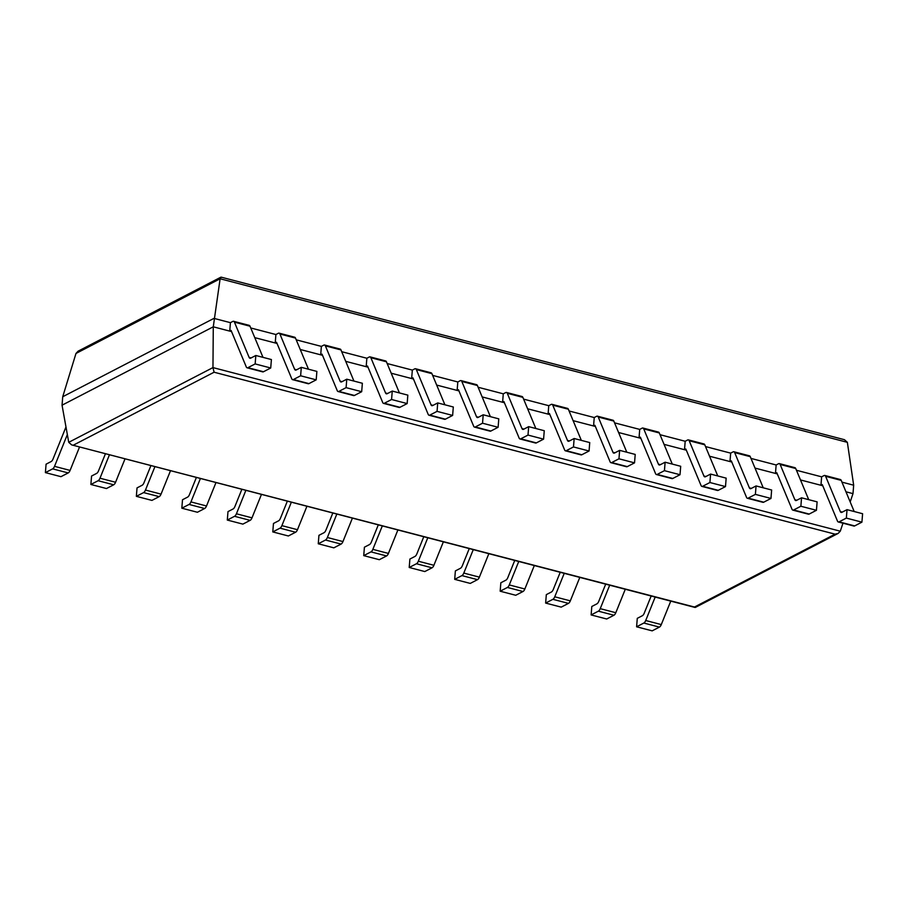 <?xml version="1.0" encoding="UTF-8"?>
<svg xmlns="http://www.w3.org/2000/svg" width="908" height="908" viewBox="0 0 908 908"><rect width="100%" height="100%" fill="white"/><g stroke="black" fill="none" stroke-linecap="round" stroke-linejoin="round"><path stroke-width="1.36" d="M68.747 442.321L212.96 367.592L213.278 326.812L62.05 405.184L68.747 442.321L71.641 444.886L694.472 607.032L835.076 534.165L838.163 533.405L840.275 531.191L842.987 523.19M838.163 533.405L695.369 607.407L694.472 607.032M62.05 405.184L62.731 396.739L213.947 318.379L230.428 322.669L232.823 321.421A4.483 1.986 -75.4 0 1 233.617 321.307L249.189 325.359A4.483 1.986 -75.4 0 1 250.006 326.21L262.991 357.355M845.972 491.807L852.998 493.634L850.183 501.931M840.275 531.191L212.96 367.592L214.095 372.223L835.076 534.165M230.428 322.669L229.747 331.114L231.551 331.579L213.278 326.812L220.122 278.767L221.212 277.167L844.451 439.699L847.357 442.332L853.668 485.201L852.998 493.634M254.773 337.64L277.031 343.44L275.226 342.963L275.907 334.53L278.302 333.281A4.483 1.986 -75.4 0 1 279.096 333.157L294.669 337.22A4.483 1.986 -75.4 0 1 295.486 338.071L308.47 369.216M300.253 349.489L322.51 355.3L320.694 354.824L321.375 346.391L323.781 345.142A4.483 1.986 -75.4 0 1 324.576 345.017L340.148 349.081A4.483 1.986 -75.4 0 1 340.965 349.921L353.938 381.076M345.721 361.35L367.978 367.161L366.174 366.684L366.855 358.251L369.25 357.003A4.483 1.986 -75.4 0 1 370.044 356.878L385.628 360.941A4.483 1.986 -75.4 0 1 386.433 361.781L399.418 392.937M391.2 373.211L413.458 379.022L411.653 378.545L412.334 370.101L414.729 368.864A4.483 1.986 -75.4 0 1 415.524 368.739L431.107 372.802A4.483 1.986 -75.4 0 1 431.913 373.642L444.897 404.798M436.68 385.071L458.937 390.883L457.133 390.406L457.814 381.962L460.208 380.724A4.483 1.986 -75.4 0 1 461.003 380.6L476.575 384.663A4.483 1.986 -75.4 0 1 477.392 385.503L490.377 416.647M482.159 396.932L504.417 402.732L502.601 402.267L503.282 393.822L505.688 392.585A4.483 1.986 -75.4 0 1 506.482 392.46L522.055 396.524A4.483 1.986 -75.4 0 1 522.872 397.364L535.845 428.508M527.627 408.793L549.885 414.593L548.08 414.127L548.761 405.683L551.167 404.446A4.483 1.986 -75.4 0 1 551.951 404.321L567.534 408.384A4.483 1.986 -75.4 0 1 568.351 409.224L581.324 440.369M573.107 420.654L595.364 426.454L593.56 425.988L594.241 417.544L596.635 416.295A4.483 1.986 -75.4 0 1 597.43 416.182L613.014 420.234A4.483 1.986 -75.4 0 1 613.819 421.085L626.804 452.229M618.586 432.514L640.844 438.314L639.039 437.838L639.72 429.405L642.115 428.156A4.483 1.986 -75.4 0 1 642.909 428.031L658.482 432.094A4.483 1.986 -75.4 0 1 659.299 432.946L672.283 464.09M664.066 444.364L686.323 450.175L684.519 449.698L685.188 441.265L687.594 440.017A4.483 1.986 -75.4 0 1 688.389 439.892L703.961 443.955A4.483 1.986 -75.4 0 1 704.778 444.795L717.763 475.951M709.534 456.225L731.803 462.036L729.987 461.559L730.668 453.126L733.074 451.878A4.483 1.986 -75.4 0 1 733.857 451.753L749.44 455.816A4.483 1.986 -75.4 0 1 750.258 456.656L763.231 487.812M755.013 468.085L777.271 473.897L775.466 473.42L776.147 464.975L778.542 463.738A4.483 1.986 -75.4 0 1 779.336 463.613L794.92 467.677A4.483 1.986 -75.4 0 1 795.726 468.517L808.71 499.672M800.493 479.946L822.75 485.746L820.945 485.281L821.626 476.836L824.021 475.599A4.483 1.986 -75.4 0 1 824.816 475.474L840.388 479.538A4.483 1.986 -75.4 0 1 841.205 480.377L854.19 511.522M62.731 396.739L75.977 353.462L78.122 351.169L220.848 277.201M250.744 327.97L275.907 334.53M296.224 339.83L321.375 346.391M341.692 351.691L366.855 358.251M387.171 363.541L412.334 370.101M432.651 375.401L457.814 381.962M478.13 387.262L503.282 393.822M523.598 399.123L548.761 405.683M569.078 410.984L594.241 417.544M614.557 422.844L639.72 429.405M660.037 434.705L685.188 441.265M705.505 446.566L730.668 453.126M750.984 458.415L776.147 464.975M796.464 470.276L821.626 476.836M841.943 482.137L853.668 485.201M636.599 626.792L643.84 623.036L659.412 627.099L652.171 630.856L636.599 626.792L637.28 618.348L642.365 615.715A4.483 1.986 -75.4 0 0 644.237 613.195L651.172 596.011M659.412 627.099A4.483 1.986 -75.4 0 0 661.285 624.579L670.762 601.119M643.84 623.036A4.483 1.986 -75.4 0 0 645.713 620.516L655.179 597.055M824.816 475.474A4.483 1.986 -75.4 0 1 825.633 476.314L840.32 511.579A4.483 1.986 104.6 0 0 841.137 512.418A4.483 1.986 104.6 0 0 841.932 512.294L847.028 509.66L862.6 513.724L861.919 522.157L854.678 525.914A4.483 1.986 104.6 0 1 853.883 526.038L838.311 521.975A4.483 1.986 104.6 0 1 837.494 521.135L822.273 484.588L820.945 485.281M838.311 521.975A4.483 1.986 104.6 0 0 839.106 521.85L846.347 518.093L847.028 509.66M846.347 518.093L861.919 522.157M591.119 614.932L598.361 611.175L613.944 615.238L606.703 618.995L591.119 614.932L591.8 606.487L596.896 603.854A4.483 1.986 -75.4 0 0 598.758 601.334L605.693 584.15M613.944 615.238A4.483 1.986 -75.4 0 0 615.806 612.718L625.283 589.258M598.361 611.175A4.483 1.986 -75.4 0 0 600.233 608.655L609.699 585.195M779.336 463.613A4.483 1.986 -75.4 0 1 780.154 464.453L794.852 499.718A4.483 1.986 104.6 0 0 795.658 500.558A4.483 1.986 104.6 0 0 796.452 500.433L801.548 497.8L817.121 501.863L816.44 510.296L809.198 514.053A4.483 1.986 104.6 0 1 808.415 514.178L792.832 510.114A4.483 1.986 104.6 0 1 792.014 509.274L776.794 472.739L775.466 473.42M792.832 510.114A4.483 1.986 104.6 0 0 793.626 509.99L800.867 506.244L801.548 497.8M800.867 506.244L816.44 510.296M545.64 603.071L552.881 599.314L568.465 603.377L561.223 607.134L545.64 603.071L546.321 594.626L551.417 591.993A4.483 1.986 -75.4 0 0 553.278 589.474L560.225 572.29M568.465 603.377A4.483 1.986 -75.4 0 0 570.326 600.858L579.803 577.397M552.881 599.314A4.483 1.986 -75.4 0 0 554.754 596.794L564.231 573.334M733.857 451.753A4.483 1.986 -75.4 0 1 734.674 452.593L749.372 487.857A4.483 1.986 104.6 0 0 750.19 488.697A4.483 1.986 104.6 0 0 750.984 488.583L756.069 485.939L771.641 490.002L770.971 498.447L763.73 502.192A4.483 1.986 104.6 0 1 762.936 502.317L747.352 498.254A4.483 1.986 104.6 0 1 746.546 497.414L731.315 460.878L729.987 461.559M747.352 498.254A4.483 1.986 104.6 0 0 748.147 498.129L755.388 494.383L756.069 485.939M755.388 494.383L770.971 498.447M500.172 591.21L507.413 587.453L522.985 591.517L515.744 595.273L500.172 591.21L500.841 582.777L505.938 580.133A4.483 1.986 -75.4 0 0 507.81 577.613L514.745 560.429M522.985 591.517A4.483 1.986 -75.4 0 0 524.858 588.997L534.324 565.536M507.413 587.453A4.483 1.986 -75.4 0 0 509.274 584.934L518.752 561.473M688.389 439.892A4.483 1.986 -75.4 0 1 689.195 440.743L703.893 475.996A4.483 1.986 104.6 0 0 704.71 476.848A4.483 1.986 104.6 0 0 705.505 476.723L710.589 474.078L726.173 478.141L725.492 486.586L718.251 490.331A4.483 1.986 104.6 0 1 717.456 490.456L701.884 486.393A4.483 1.986 104.6 0 1 701.067 485.553L685.835 449.017L684.519 449.698M701.884 486.393A4.483 1.986 104.6 0 0 702.667 486.268L709.908 482.523L710.589 474.078M709.908 482.523L725.492 486.586M454.692 579.349L461.934 575.604L477.506 579.656L470.265 583.413L454.692 579.349L455.373 570.916L460.458 568.272A4.483 1.986 -75.4 0 0 462.331 565.752L469.266 548.58M477.506 579.656A4.483 1.986 -75.4 0 0 479.379 577.136L488.844 553.687M461.934 575.604A4.483 1.986 -75.4 0 0 463.795 573.084L473.272 549.624M642.909 428.031A4.483 1.986 -75.4 0 1 643.727 428.882L658.413 464.136A4.483 1.986 104.6 0 0 659.231 464.987A4.483 1.986 104.6 0 0 660.025 464.862L665.121 462.217L680.694 466.281L680.013 474.725L672.771 478.471A4.483 1.986 104.6 0 1 671.977 478.595L656.405 474.532A4.483 1.986 104.6 0 1 655.587 473.692L640.367 437.157L639.039 437.838M656.405 474.532A4.483 1.986 104.6 0 0 657.199 474.419L664.44 470.662L665.121 462.217M664.44 470.662L680.013 474.725M409.213 567.489L416.454 563.743L432.038 567.806L424.796 571.552L409.213 567.489L409.894 559.056L414.99 556.411A4.483 1.986 -75.4 0 0 416.851 553.891L423.786 536.719M432.038 567.806A4.483 1.986 -75.4 0 0 433.899 565.287L443.376 541.826M416.454 563.743A4.483 1.986 -75.4 0 0 418.327 561.223L427.793 537.763M597.43 416.182A4.483 1.986 -75.4 0 1 598.247 417.022L612.945 452.286A4.483 1.986 104.6 0 0 613.751 453.126A4.483 1.986 104.6 0 0 614.546 453.001L619.642 450.357L635.214 454.42L634.533 462.864L627.292 466.621A4.483 1.986 104.6 0 1 626.497 466.735L610.925 462.683A4.483 1.986 104.6 0 1 610.108 461.832L594.888 425.296L593.56 425.988M610.925 462.683A4.483 1.986 104.6 0 0 611.72 462.558L618.961 458.801L619.642 450.357M618.961 458.801L634.533 462.864M363.733 555.628L370.975 551.882L386.558 555.946L379.317 559.691L363.733 555.628L364.414 547.195L369.511 544.55A4.483 1.986 -75.4 0 0 371.372 542.031L378.307 524.858M386.558 555.946A4.483 1.986 -75.4 0 0 388.42 553.426L397.897 529.966M370.975 551.882A4.483 1.986 -75.4 0 0 372.848 549.363L382.325 525.902M551.951 404.321A4.483 1.986 -75.4 0 1 552.768 405.161L567.466 440.425A4.483 1.986 104.6 0 0 568.283 441.265A4.483 1.986 104.6 0 0 569.066 441.14L574.162 438.507L589.735 442.571L589.065 451.004L581.824 454.76A4.483 1.986 104.6 0 1 581.029 454.885L565.446 450.822A4.483 1.986 104.6 0 1 564.64 449.971L549.408 413.435L548.08 414.127M565.446 450.822A4.483 1.986 104.6 0 0 566.24 450.697L573.481 446.94L574.162 438.507M573.481 446.94L589.065 451.004M318.265 543.779L325.507 540.022L341.079 544.085L333.838 547.842L318.265 543.779L318.935 535.334L324.031 532.701A4.483 1.986 -75.4 0 0 325.904 530.17L332.839 512.997M341.079 544.085A4.483 1.986 -75.4 0 0 342.952 541.565L352.418 518.105M325.507 540.022A4.483 1.986 -75.4 0 0 327.368 537.502L336.845 514.041M506.482 392.46A4.483 1.986 -75.4 0 1 507.288 393.3L521.986 428.565A4.483 1.986 104.6 0 0 522.804 429.405A4.483 1.986 104.6 0 0 523.598 429.28L528.683 426.647L544.267 430.71L543.586 439.143L536.344 442.9A4.483 1.986 104.6 0 1 535.55 443.025L519.978 438.961A4.483 1.986 104.6 0 1 519.16 438.121L503.929 401.574L502.601 402.267M519.978 438.961A4.483 1.986 104.6 0 0 520.761 438.836L528.002 435.08L528.683 426.647M528.002 435.08L543.586 439.143M272.786 531.918L280.027 528.161L295.599 532.224L288.358 535.981L272.786 531.918L273.467 523.473L278.552 520.84A4.483 1.986 -75.4 0 0 280.424 518.32L287.359 501.137M295.599 532.224A4.483 1.986 -75.4 0 0 297.472 529.704L306.938 506.244M280.027 528.161A4.483 1.986 -75.4 0 0 281.889 525.641L291.366 502.181M461.003 380.6A4.483 1.986 -75.4 0 1 461.82 381.439L476.507 416.704A4.483 1.986 104.6 0 0 477.324 417.544A4.483 1.986 104.6 0 0 478.119 417.419L483.204 414.786L498.787 418.849L498.106 427.282L490.865 431.039A4.483 1.986 104.6 0 1 490.07 431.164L474.498 427.101A4.483 1.986 104.6 0 1 473.681 426.261L458.449 389.714L457.133 390.406M474.498 427.101A4.483 1.986 104.6 0 0 475.293 426.976L482.534 423.219L483.204 414.786M482.534 423.219L498.106 427.282M227.306 520.057L234.548 516.3L250.12 520.363L242.879 524.12L227.306 520.057L227.987 511.613L233.072 508.979A4.483 1.986 -75.4 0 0 234.945 506.46L241.88 489.276M250.12 520.363A4.483 1.986 -75.4 0 0 251.993 517.844L261.47 494.383M234.548 516.3A4.483 1.986 -75.4 0 0 236.421 513.78L245.886 490.32M415.524 368.739A4.483 1.986 -75.4 0 1 416.341 369.579L431.039 404.843A4.483 1.986 104.6 0 0 431.845 405.683A4.483 1.986 104.6 0 0 432.639 405.558L437.735 402.925L453.308 406.988L452.627 415.433L445.385 419.178A4.483 1.986 104.6 0 1 444.591 419.303L429.019 415.24A4.483 1.986 104.6 0 1 428.201 414.4L412.981 377.864L411.653 378.545M429.019 415.24A4.483 1.986 104.6 0 0 429.813 415.115L437.054 411.369L437.735 402.925M437.054 411.369L452.627 415.433M181.827 508.196L189.068 504.439L204.652 508.503L197.411 512.26L181.827 508.196L182.508 499.752L187.604 497.119A4.483 1.986 -75.4 0 0 189.466 494.599L196.4 477.415M204.652 508.503A4.483 1.986 -75.4 0 0 206.513 505.983L215.991 482.523M189.068 504.439A4.483 1.986 -75.4 0 0 190.941 501.92L200.418 478.459M370.044 356.878A4.483 1.986 -75.4 0 1 370.861 357.718L385.56 392.982A4.483 1.986 104.6 0 0 386.377 393.822A4.483 1.986 104.6 0 0 387.16 393.709L392.256 391.064L407.828 395.128L407.159 403.572L399.917 407.317A4.483 1.986 104.6 0 1 399.123 407.442L383.539 403.379A4.483 1.986 104.6 0 1 382.722 402.539L367.502 366.003L366.174 366.684M383.539 403.379A4.483 1.986 104.6 0 0 384.334 403.254L391.575 399.509L392.256 391.064M391.575 399.509L407.159 403.572M136.359 496.336L143.6 492.59L159.172 496.642L151.931 500.399L136.359 496.336L137.029 487.902L142.125 485.258A4.483 1.986 -75.4 0 0 143.997 482.738L150.932 465.554M159.172 496.642A4.483 1.986 -75.4 0 0 161.045 494.122L170.511 470.662M143.6 492.59A4.483 1.986 -75.4 0 0 145.462 490.059L154.939 466.61M324.576 345.017A4.483 1.986 -75.4 0 1 325.382 345.869L340.08 381.122A4.483 1.986 104.6 0 0 340.897 381.973A4.483 1.986 104.6 0 0 341.692 381.848L346.777 379.204L362.36 383.267L361.679 391.711L354.438 395.457A4.483 1.986 104.6 0 1 353.643 395.582L338.06 391.518A4.483 1.986 104.6 0 1 337.254 390.678L322.022 354.143L320.694 354.824M338.06 391.518A4.483 1.986 104.6 0 0 338.854 391.405L346.096 387.648L346.777 379.204M346.096 387.648L361.679 391.711M90.879 484.475L98.121 480.729L113.693 484.793L106.452 488.538L90.879 484.475L91.56 476.042L96.645 473.397A4.483 1.986 -75.4 0 0 98.518 470.877L105.453 453.705M113.693 484.793A4.483 1.986 -75.4 0 0 115.566 482.261L125.032 458.812M98.121 480.729A4.483 1.986 -75.4 0 0 99.982 478.21L109.459 454.749M279.096 333.157A4.483 1.986 -75.4 0 1 279.914 334.008L294.601 369.261A4.483 1.986 104.6 0 0 295.418 370.112A4.483 1.986 104.6 0 0 296.212 369.987L301.297 367.343L316.881 371.406L316.2 379.85L308.958 383.607A4.483 1.986 104.6 0 1 308.164 383.721L292.592 379.658A4.483 1.986 104.6 0 1 291.774 378.818L276.543 342.282L275.226 342.963M292.592 379.658A4.483 1.986 104.6 0 0 293.386 379.544L300.627 375.787L301.297 367.343M300.627 375.787L316.2 379.85M45.4 472.614L52.641 468.869L68.213 472.932L60.972 476.677L45.4 472.614L46.081 464.181L51.166 461.536A4.483 1.986 -75.4 0 0 53.039 459.017L65.978 426.964M68.213 472.932A4.483 1.986 -75.4 0 0 70.086 470.412L79.563 446.952M52.641 468.869A4.483 1.986 -75.4 0 0 54.514 466.349L67.351 434.546M233.617 321.307A4.483 1.986 -75.4 0 1 234.434 322.147L249.121 357.411A4.483 1.986 104.6 0 0 249.938 358.251A4.483 1.986 104.6 0 0 250.733 358.127L255.829 355.493L271.401 359.545L270.72 367.99L263.479 371.747A4.483 1.986 104.6 0 1 262.684 371.871L247.112 367.808A4.483 1.986 104.6 0 1 246.295 366.957L231.075 330.421L229.747 331.114M247.112 367.808A4.483 1.986 104.6 0 0 247.907 367.683L255.148 363.926L255.829 355.493M255.148 363.926L270.72 367.99M73.491 445.09L214.095 372.223M75.977 353.462L220.122 278.767L847.357 442.332M645.713 620.516L661.285 624.579M840.32 511.579L842.318 512.101M839.106 521.85L854.678 525.914M825.633 476.314L841.205 480.377M600.233 608.655L615.806 612.718M794.852 499.718L796.838 500.24M793.626 509.99L809.198 514.053M780.154 464.453L795.726 468.517M554.754 596.794L570.326 600.858M749.372 487.857L751.359 488.379M748.147 498.129L763.73 502.192M734.674 452.593L750.258 456.656M509.274 584.934L524.858 588.997M703.893 475.996L705.891 476.518M702.667 486.268L718.251 490.331M689.195 440.743L704.778 444.795M463.795 573.084L479.379 577.136M658.413 464.136L660.411 464.658M657.199 474.419L672.771 478.471M643.727 428.882L659.299 432.946M418.327 561.223L433.899 565.287M612.945 452.286L614.932 452.797M611.72 462.558L627.292 466.621M598.247 417.022L613.819 421.085M372.848 549.363L388.42 553.426M567.466 440.425L569.452 440.936M566.24 450.697L581.824 454.76M552.768 405.161L568.351 409.224M327.368 537.502L342.952 541.565M521.986 428.565L523.984 429.087M520.761 438.836L536.344 442.9M507.288 393.3L522.872 397.364M281.889 525.641L297.472 529.704M476.507 416.704L478.505 417.226M475.293 426.976L490.865 431.039M461.82 381.439L477.392 385.503M236.421 513.78L251.993 517.844M431.039 404.843L433.025 405.365M429.813 415.115L445.385 419.178M416.341 369.579L431.913 373.642M190.941 501.92L206.513 505.983M385.56 392.982L387.546 393.505M384.334 403.254L399.917 407.317M370.861 357.718L386.433 361.781M145.462 490.059L161.045 494.122M340.08 381.122L342.078 381.644M338.854 391.405L354.438 395.457M325.382 345.869L340.965 349.921M99.982 478.21L115.566 482.261M294.601 369.261L296.598 369.783M293.386 379.544L308.958 383.607M279.914 334.008L295.486 338.071M54.514 466.349L70.086 470.412M249.121 357.411L251.119 357.922M247.907 367.683L263.479 371.747M234.434 322.147L250.006 326.21M71.641 444.886L695.006 607.441"/></g></svg>
